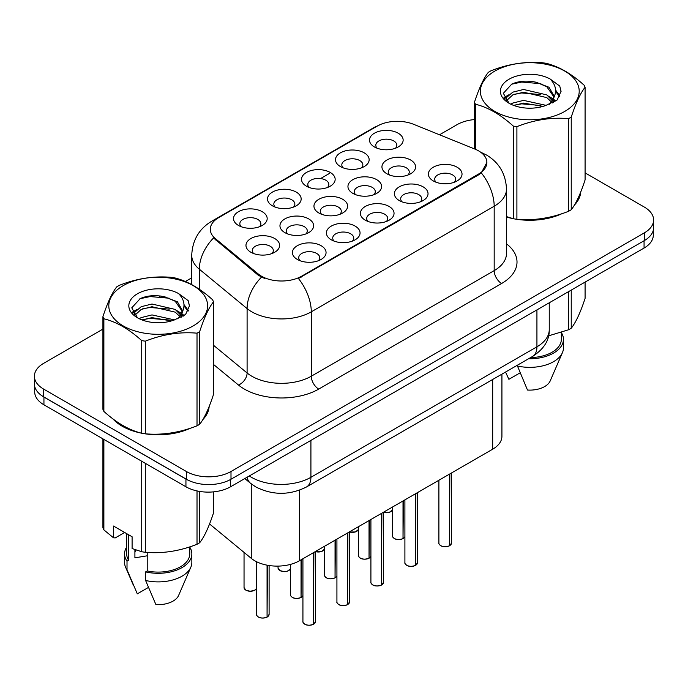 <?xml version="1.0" encoding="UTF-8"?>
<svg xmlns="http://www.w3.org/2000/svg" width="688" height="688" viewBox="0 0 688 688"><rect width="100%" height="100%" fill="white"/><g stroke="black" fill="none" stroke-linecap="round" stroke-linejoin="round"><path stroke-width="1.03" d="M272.448 205.824L272.448 205.824A16.822 9.709 180 0 1 272.448 192.09A16.822 9.709 180 0 1 296.236 192.09A16.822 9.709 180 0 1 296.236 205.824A16.822 9.709 180 0 1 272.448 205.824M293.484 207.114A10.518 6.072 0 0 0 294.86 204.104A10.518 6.072 0 0 0 291.781 199.812A10.518 6.072 0 0 0 280.317 198.497A10.518 6.072 0 0 0 273.833 204.104A10.518 6.072 0 0 0 275.209 207.114M306.444 186.199L306.444 186.199A16.822 9.709 180 0 1 306.444 172.464A16.822 9.709 180 0 1 330.231 172.464A16.822 9.709 180 0 1 330.231 186.199A16.822 9.709 180 0 1 306.444 186.199M327.471 187.489A10.518 6.072 0 0 0 328.847 184.487A10.518 6.072 0 0 0 325.768 180.187A10.518 6.072 0 0 0 314.313 178.871A10.518 6.072 0 0 0 307.82 184.487A10.518 6.072 0 0 0 309.196 187.489M340.431 166.573L340.431 166.573A16.822 9.709 180 0 1 340.431 152.839A16.822 9.709 180 0 1 364.219 152.839A16.822 9.709 180 0 1 364.219 166.573A16.822 9.709 180 0 1 340.431 166.573M361.467 167.863A10.518 6.072 0 0 0 362.843 164.862A10.518 6.072 0 0 0 359.764 160.562A10.518 6.072 0 0 0 348.3 159.246A10.518 6.072 0 0 0 341.816 164.862A10.518 6.072 0 0 0 343.192 167.863M374.427 146.948L374.427 146.948A16.822 9.709 180 0 1 374.427 133.214A16.822 9.709 180 0 1 398.214 133.214A16.822 9.709 180 0 1 398.214 146.948A16.822 9.709 180 0 1 374.427 146.948M395.454 148.238A10.518 6.072 0 0 0 396.83 145.237A10.518 6.072 0 0 0 393.751 140.945A10.518 6.072 0 0 0 382.296 139.63A10.518 6.072 0 0 0 375.803 145.237A10.518 6.072 0 0 0 377.179 148.238M238.461 225.449L238.461 225.449A16.822 9.709 180 0 1 238.461 211.715A16.822 9.709 180 0 1 262.248 211.715A16.822 9.709 180 0 1 262.248 225.449A16.822 9.709 180 0 1 238.461 225.449M259.488 226.739A10.518 6.072 0 0 0 260.864 223.729A10.518 6.072 0 0 0 257.785 219.438A10.518 6.072 0 0 0 246.33 218.122A10.518 6.072 0 0 0 239.837 223.729A10.518 6.072 0 0 0 241.213 226.739M284.892 232.639L284.892 232.639A16.822 9.709 180 0 1 284.892 218.896A16.822 9.709 180 0 1 308.688 218.896A16.822 9.709 180 0 1 308.688 232.639A16.822 9.709 180 0 1 284.892 232.639M305.928 233.92A10.518 6.072 0 0 0 307.304 230.919A10.518 6.072 0 0 0 304.225 226.627A10.518 6.072 0 0 0 292.77 225.311A10.518 6.072 0 0 0 286.277 230.919A10.518 6.072 0 0 0 287.653 233.92M318.888 213.013L318.888 213.013A16.822 9.709 180 0 1 318.888 199.271A16.822 9.709 180 0 1 342.676 199.271A16.822 9.709 180 0 1 342.676 213.013A16.822 9.709 180 0 1 318.888 213.013M339.915 214.295A10.518 6.072 0 0 0 341.3 211.293A10.518 6.072 0 0 0 338.212 207.002A10.518 6.072 0 0 0 326.757 205.686A10.518 6.072 0 0 0 320.264 211.293A10.518 6.072 0 0 0 321.649 214.295M352.875 193.388L352.875 193.388A16.822 9.709 180 0 1 352.875 179.654A16.822 9.709 180 0 1 376.671 179.654A16.822 9.709 180 0 1 376.671 193.388A16.822 9.709 180 0 1 352.875 193.388M373.911 194.67A10.518 6.072 0 0 0 375.287 191.668A10.518 6.072 0 0 0 372.208 187.377A10.518 6.072 0 0 0 360.753 186.061A10.518 6.072 0 0 0 354.26 191.668A10.518 6.072 0 0 0 355.636 194.67M386.871 173.763L386.871 173.763A16.822 9.709 180 0 1 386.871 160.029A16.822 9.709 180 0 1 410.659 160.029A16.822 9.709 180 0 1 410.659 173.763A16.822 9.709 180 0 1 386.871 173.763M407.898 175.044A10.518 6.072 0 0 0 409.274 172.043A10.518 6.072 0 0 0 406.195 167.752A10.518 6.072 0 0 0 394.74 166.436A10.518 6.072 0 0 0 388.247 172.043A10.518 6.072 0 0 0 389.632 175.044M250.905 252.264L250.905 252.264A16.822 9.709 180 0 1 250.905 238.521A16.822 9.709 180 0 1 274.693 238.521A16.822 9.709 180 0 1 274.693 252.264A16.822 9.709 180 0 1 250.905 252.264M271.932 253.545A10.518 6.072 0 0 0 273.317 250.544A10.518 6.072 0 0 0 270.229 246.252A10.518 6.072 0 0 0 258.774 244.937A10.518 6.072 0 0 0 252.281 250.544A10.518 6.072 0 0 0 253.666 253.545M331.332 239.82L331.332 239.82A16.822 9.709 180 0 1 331.332 226.085A16.822 9.709 180 0 1 355.12 226.085A16.822 9.709 180 0 1 355.12 239.82A16.822 9.709 180 0 1 331.332 239.82M352.359 241.11A10.518 6.072 0 0 0 353.744 238.1A10.518 6.072 0 0 0 350.665 233.808A10.518 6.072 0 0 0 339.201 232.492A10.518 6.072 0 0 0 332.717 238.1A10.518 6.072 0 0 0 334.093 241.11M365.319 220.194L365.319 220.194A16.822 9.709 180 0 1 365.319 206.46A16.822 9.709 180 0 1 389.116 206.46A16.822 9.709 180 0 1 389.116 220.194A16.822 9.709 180 0 1 365.319 220.194M386.355 221.484A10.518 6.072 0 0 0 387.731 218.483A10.518 6.072 0 0 0 384.652 214.183A10.518 6.072 0 0 0 373.197 212.867A10.518 6.072 0 0 0 366.704 218.483A10.518 6.072 0 0 0 368.08 221.484M399.315 200.569L399.315 200.569A16.822 9.709 180 0 1 399.315 186.835A16.822 9.709 180 0 1 423.103 186.835A16.822 9.709 180 0 1 423.103 200.569A16.822 9.709 180 0 1 399.315 200.569M420.342 201.859A10.518 6.072 0 0 0 421.727 198.858A10.518 6.072 0 0 0 418.648 194.558A10.518 6.072 0 0 0 407.184 193.242A10.518 6.072 0 0 0 400.691 198.858A10.518 6.072 0 0 0 402.076 201.859M433.302 180.944L433.302 180.944A16.822 9.709 180 0 1 433.302 167.21A16.822 9.709 180 0 1 457.099 167.21A16.822 9.709 180 0 1 457.099 180.944A16.822 9.709 180 0 1 433.302 180.944M454.338 182.234A10.518 6.072 0 0 0 455.714 179.233A10.518 6.072 0 0 0 452.635 174.941A10.518 6.072 0 0 0 441.18 173.617A10.518 6.072 0 0 0 434.687 179.233A10.518 6.072 0 0 0 436.063 182.234M297.336 259.445L297.336 259.445A16.822 9.709 180 0 1 297.336 245.711A16.822 9.709 180 0 1 321.133 245.711A16.822 9.709 180 0 1 321.133 259.445A16.822 9.709 180 0 1 297.336 259.445M318.372 260.735A10.518 6.072 0 0 0 319.748 257.725A10.518 6.072 0 0 0 316.669 253.433A10.518 6.072 0 0 0 305.214 252.118A10.518 6.072 0 0 0 298.721 257.725A10.518 6.072 0 0 0 300.097 260.735M474.78 149.029A28.389 16.392 180 0 1 478.564 150.861A28.389 16.392 180 0 1 486.88 162.454A28.389 16.392 180 0 1 478.564 174.047L301.619 276.206A28.389 16.392 180 0 1 258.292 274.013L215.43 238.667A28.389 16.392 180 0 1 210.296 229.267A28.389 16.392 180 0 1 218.612 217.683L377.205 126.119A28.389 16.392 180 0 1 413.557 124.279L474.78 149.029M501.922 374.143L501.922 436.321A31.545 18.215 180 0 1 492.685 449.195L299.4 560.78A31.545 18.215 180 0 1 251.266 558.355L209.556 523.964M112.901 418.872A50.998 29.438 0 0 0 122.146 426.182A50.998 29.438 0 0 0 141.152 433.105M486.88 162.454L481.316 172.894L478.564 174.89L298.429 278.485A36.799 21.251 60 0 1 311.286 311.827A42.054 24.278 180 0 1 251.808 311.827A42.054 24.278 180 0 1 247.095 308.585L199.331 269.206A42.054 24.278 180 0 1 191.728 255.274L191.728 284.591M102.916 329.113L43.636 363.341A31.545 18.215 0 0 0 34.4 376.216L34.4 383.947A31.545 18.215 0 0 0 43.636 396.821L186.388 479.235A31.545 18.215 0 0 0 230.996 479.235L644.364 240.576A31.545 18.215 0 0 0 653.6 227.702L653.6 219.971A31.545 18.215 0 0 0 644.364 207.097L585.084 172.877M264.674 278.485L258.292 275.26L213.521 237.979A36.799 24.613 129.5 0 0 199.331 269.206L199.331 289.252M506.497 217.021A50.998 29.438 0 0 0 512.732 218.578M515.157 219.033A50.998 29.438 0 0 0 561.915 213.693M574.446 205.041A50.998 29.438 0 0 0 580.749 191.952M143.568 433.56A50.998 29.438 0 0 0 190.327 428.228M202.865 419.577A50.998 29.438 0 0 0 209.161 406.488M34.4 376.216A31.545 18.215 0 0 0 43.636 389.09L186.388 471.504A31.545 18.215 0 0 0 230.996 471.504L644.364 232.854A31.545 18.215 0 0 0 653.6 219.971M474.496 119.566A31.545 18.215 0 0 0 457.004 124.683L439.52 134.779M191.728 277.84L185.364 281.512M160.304 295.978L159.444 296.476M208.851 408.792A50.998 29.438 0 0 0 208.679 408.01M580.44 194.265A50.998 29.438 0 0 0 580.259 193.483M34.701 386.441L34.701 391.928A31.545 18.215 0 0 0 43.937 404.802L185.941 486.786A31.545 18.215 0 0 0 230.549 486.786L644.063 248.05A31.545 18.215 0 0 0 653.299 235.167L653.299 230.196M39.844 394.172A31.545 18.215 0 0 0 43.937 397.079L185.941 479.063A31.545 18.215 0 0 0 190.972 481.419M313.453 624.334C309.712 625.547 306.831 625.504 304.818 624.231C303.167 622.795 302.531 621.9 302.926 621.556A6.312 3.646 0 0 0 304.775 624.128A6.312 3.646 0 0 0 313.496 624.24L313.358 624.326A6.097 3.517 180 0 1 304.922 624.214M313.496 623.982L313.883 552.421M313.496 624.24L313.496 552.645M267.013 617.153C263.272 618.357 260.391 618.323 258.378 617.041C256.727 615.605 256.099 614.719 256.486 614.367A6.312 3.646 0 0 0 258.335 616.947A6.312 3.646 0 0 0 267.064 617.059L266.918 617.136A6.097 3.517 180 0 1 258.49 617.033M267.064 616.801L267.451 565.244M267.064 617.059L267.064 565.175M494.853 71.07A49.416 28.535 -0 0 0 494.853 111.422A49.416 28.535 -0 0 0 564.736 111.422A49.416 28.535 -0 0 0 564.736 71.07A49.416 28.535 -0 0 0 494.853 71.07M506.497 216.608L513.308 218.724A56.777 32.783 -0 0 0 516.903 219.283C534.069 220.788 551.294 218.122 568.606 211.285A56.777 32.783 -0 0 0 569.939 210.537A56.777 32.783 -0 0 0 571.238 209.763C575.83 204.018 580.448 194.068 585.084 179.921L585.084 87.273A56.777 32.783 -0 0 0 584.121 85.2C571.479 73.736 558.862 66.452 546.281 63.348A56.777 32.783 -0 0 0 542.686 62.789C525.374 61.309 508.148 63.975 490.983 70.787A56.777 32.783 -0 0 0 489.65 71.535A56.777 32.783 -0 0 0 488.351 72.309C483.716 78.14 479.097 88.09 474.496 102.159A56.777 32.783 -0 0 0 475.46 104.232L475.46 149.313M513.308 218.724L513.308 126.085C500.658 114.621 488.041 107.337 475.46 104.232M513.308 126.085A56.777 32.783 -0 0 0 516.903 126.635L516.903 219.283M568.606 211.285L568.606 118.637C551.441 117.141 534.206 119.807 516.903 126.635M568.606 118.637A56.777 32.783 -0 0 0 569.939 117.889A56.777 32.783 -0 0 0 571.238 117.123L571.238 209.763M546.143 105.376L523.568 100.379L512.801 103.062L510.763 104.163M542.995 106.391L523.568 103.105L513.644 105.41M553.212 102.546L552.989 101.97M552.318 100.603L546.788 94.884L523.568 89.474L512.801 92.158L506.574 97.472L505.766 100.362M551.441 101.962L546.788 97.61L523.568 92.201L512.801 94.884L506.256 100.895M549.325 104.318L553.014 99.192L553.831 95.606L548.99 87.256L535.806 82.173C526.81 80.333 518.812 80.969 511.803 84.074L503.341 93.301L509.025 103.183M552.559 102.89L553.831 97.765M553.754 96.681L546.788 86.714L536.434 82.285M509.017 79.249A29.378 16.959 -0 0 0 509.017 103.234A29.378 16.959 -0 0 0 545.747 105.488L557.194 99.932L561.055 91.246L559.74 86.06L550.108 78.991A29.378 16.959 -0 0 0 509.017 79.249M550.108 78.991C556.231 85.217 557.194 91.951 553.014 99.192M474.496 148.918L474.496 102.159M585.084 87.273C580.491 93.026 575.873 102.976 571.238 117.123M540.845 105.488L521.702 103.845L514.082 105.23M554.829 101.618L553.479 100.534M552.67 99.949L551.303 99.055M540.845 94.583L521.702 92.94L514.082 94.325M506.721 97.206L504.476 98.59M559.602 96.681L555.577 91.384M540.923 83.704L521.702 82.044L511.459 84.237M561.055 91.513L559.74 86.06M555.698 101.041L553.72 99.356M553.135 98.917L548.431 96.096M508.578 94.918L503.969 97.593M559.937 96.036L555.569 90.016M506.497 216.677A50.465 29.137 0 0 0 507.572 216.987M521.169 219.541A50.465 29.137 0 0 0 558.553 214.768M575.598 203.063A50.465 29.137 0 0 0 579.993 193.81M548.56 335.847L568.606 329.758A56.777 32.783 0 0 0 571.238 328.236C575.83 322.483 580.448 312.533 585.084 298.386L585.084 282.097M517.187 365.328L527.481 390.044A21.027 12.143 0 0 0 550.194 380.92L562.431 352.643A33.643 19.427 0 0 0 563.438 347.93L563.438 339.347A33.643 19.427 0 0 0 561.339 332.588M517.187 365.939A33.643 19.427 0 0 0 562.431 352.643M528.556 358.758A33.643 19.427 0 0 0 563.438 339.347M530.654 357.554A31.545 18.215 0 0 0 561.339 339.347L561.339 332.356M571.238 290.095L571.238 328.236M568.606 329.758L568.606 291.617M505.654 372.285L508.888 379.312L519.982 372.913M123.264 285.606A49.416 28.535 -0 0 0 123.264 325.949A49.416 28.535 -0 0 0 193.147 325.949A49.416 28.535 -0 0 0 193.147 285.606A49.416 28.535 -0 0 0 123.264 285.606M118.061 286.07A56.777 32.783 -0 0 0 116.762 286.836C112.127 292.675 107.509 302.625 102.916 316.686A56.777 32.783 -0 0 0 103.879 318.768L103.879 411.407C116.461 422.828 129.077 430.112 141.719 433.259A56.777 32.783 -0 0 0 145.314 433.818C162.48 435.315 179.714 432.649 197.017 425.82A56.777 32.783 -0 0 0 198.35 425.072A56.777 32.783 -0 0 0 199.649 424.298C204.25 418.545 208.868 408.595 213.504 394.448L213.504 301.808A56.777 32.783 -0 0 0 212.54 299.727C199.89 288.272 187.274 280.988 174.692 277.875A56.777 32.783 -0 0 0 171.097 277.324C153.794 275.845 136.559 278.511 119.394 285.322A56.777 32.783 -0 0 0 118.061 286.07M141.719 433.259L141.719 340.612C129.077 329.156 116.461 321.872 103.879 318.768M141.719 340.612A56.777 32.783 -0 0 0 145.314 341.171L145.314 433.818M197.017 425.82L197.017 333.173C179.852 331.668 162.626 334.334 145.314 341.171M197.017 333.173A56.777 32.783 -0 0 0 198.35 332.424A56.777 32.783 -0 0 0 199.649 331.65L199.649 424.298M102.916 316.686L102.916 409.334A56.777 32.783 -0 0 0 103.879 411.407M174.563 319.903L151.988 314.915L141.212 317.598L139.182 318.699M171.415 320.926L151.988 317.641L142.055 319.946M181.623 317.082L181.408 316.506M180.738 315.13L175.199 309.419L151.988 304.01L141.212 306.693L134.994 312.008L134.177 314.898M179.852 316.489L175.199 312.146L151.988 306.736L141.212 309.419L134.667 315.422M177.736 318.845L181.426 313.737L182.243 310.142L177.409 301.791L164.217 296.7C155.23 294.868 147.223 295.505 140.214 298.609L131.761 307.837L137.437 317.718M180.978 317.426L182.243 312.3M182.165 311.208L175.199 301.241L164.845 296.82M137.437 293.785A29.378 16.959 -0 0 0 137.437 317.77A29.378 16.959 -0 0 0 174.159 320.023L185.614 314.468L189.475 305.773L188.151 300.596L178.527 293.527A29.378 16.959 -0 0 0 137.437 293.785M178.527 293.527C184.642 299.744 185.614 306.478 181.426 313.719M213.504 301.808C208.903 307.553 204.284 317.503 199.649 331.65M169.257 320.015L150.113 318.381L142.502 319.765M183.24 316.145L181.899 315.07M181.082 314.485L179.723 313.59M169.257 309.118L150.113 307.476L142.502 308.86M135.14 311.741L132.896 313.126M188.022 311.217L183.988 305.919M169.334 298.231L150.113 296.571L139.87 298.764M189.467 306.048L188.151 300.596M184.117 315.577L182.139 313.891M181.546 313.453L176.842 310.632M136.989 309.454L132.388 312.128M188.349 310.572L183.98 304.552M115.025 420.445A50.465 29.137 0 0 0 122.524 425.967A50.465 29.137 0 0 0 135.983 431.522M149.58 434.068A50.465 29.137 0 0 0 186.973 429.303M204.009 417.599A50.465 29.137 0 0 0 208.412 408.345M136.112 550.039A23.77 13.726 0 0 0 134.908 552.378M134.908 549.617L134.908 557.813L147.223 555.809M124.657 532.469L115.231 537.913L113.503 537.801L113.503 526.036L132.096 536.76L132.096 548.534L141.719 551.733A56.777 32.783 0 0 0 145.314 552.283C162.48 553.788 179.714 551.122 197.017 544.285A56.777 32.783 0 0 0 199.649 542.772C204.25 537.018 208.868 527.068 213.504 512.921L213.504 491.868M147.223 552.421L147.223 570.954L145.598 571.891L145.598 580.474L155.892 604.58A21.027 12.143 0 0 0 178.605 595.455L190.851 567.17A33.643 19.427 0 0 0 191.849 562.466L191.849 553.883A33.643 19.427 0 0 0 189.75 547.123M145.598 580.474A33.643 19.427 0 0 0 190.851 567.17M145.598 571.891A33.643 19.427 0 0 0 191.849 553.883M147.223 570.954A31.545 18.215 0 0 0 189.75 553.883L189.75 546.891M102.916 438.858L102.916 527.808A56.777 32.783 0 0 0 103.879 529.88L113.503 537.801M199.649 491.43L199.649 542.772M197.017 544.285L197.017 490.931M103.879 439.408L103.879 529.88M141.719 551.733L141.719 461.261M145.314 463.334L145.314 552.283M126.661 547.123A33.643 19.427 0 0 0 124.562 553.883L124.562 562.466A33.643 19.427 0 0 0 125.569 567.17A33.643 19.427 0 0 0 127.013 569.741L137.308 593.847L148.402 587.44M127.013 569.741L127.013 561.159L128.639 560.221L128.639 534.765M124.562 553.883A33.643 19.427 0 0 0 127.013 561.159M126.661 533.63L126.661 553.883A31.545 18.215 0 0 0 128.639 560.221M347.449 604.709C343.699 605.922 340.818 605.879 338.806 604.606C337.154 603.17 336.527 602.275 336.922 601.931A6.312 3.646 0 0 0 338.763 604.503A6.312 3.646 0 0 0 347.492 604.614L347.345 604.7A6.097 3.517 180 0 1 338.917 604.589M347.492 604.356L347.879 532.796M347.492 604.614L347.492 533.019M381.436 585.084C377.686 586.296 374.814 586.253 372.801 584.981C371.15 583.544 370.514 582.65 370.909 582.306A6.312 3.646 0 0 0 372.758 584.877A6.312 3.646 0 0 0 381.479 584.989L381.341 585.075A6.097 3.517 180 0 1 372.905 584.963M381.479 584.731L381.866 513.171M381.479 584.989L381.479 513.394M415.432 565.459C411.682 566.671 408.801 566.628 406.789 565.355C405.137 563.919 404.51 563.025 404.905 562.681A6.312 3.646 0 0 0 406.746 565.261A6.312 3.646 0 0 0 415.475 565.364L415.328 565.45A6.097 3.517 180 0 1 406.9 565.338M415.475 565.106L415.862 493.545M415.475 565.364L415.475 493.769M449.419 545.842C445.669 547.046 442.797 547.012 440.784 545.73C439.133 544.294 438.497 543.4 438.892 543.056A6.312 3.646 0 0 0 440.741 545.636A6.312 3.646 0 0 0 449.462 545.739L449.324 545.825A6.097 3.517 180 0 1 440.888 545.722M449.462 545.481L449.849 473.92M449.462 545.739L449.462 474.152M301.009 597.528C297.259 598.732 294.387 598.698 292.374 597.416C290.723 595.98 290.087 595.094 290.482 594.742A6.312 3.646 0 0 0 292.331 597.322A6.312 3.646 0 0 0 301.052 597.433L300.905 597.511A6.097 3.517 180 0 1 292.477 597.408M301.052 597.175L301.439 559.611M301.052 597.433L301.052 559.834M334.996 577.903C331.255 579.107 328.374 579.072 326.361 577.791C324.71 576.355 324.082 575.469 324.469 575.116A6.312 3.646 0 0 0 326.318 577.696A6.312 3.646 0 0 0 335.047 577.808L334.901 577.886A6.097 3.517 180 0 1 326.473 577.782M335.047 577.55L335.434 539.985M335.047 577.808L335.047 540.209M368.992 558.278C365.242 559.482 362.37 559.447 360.357 558.166C358.706 556.73 358.07 555.844 358.465 555.5A6.312 3.646 0 0 0 360.314 558.071A6.312 3.646 0 0 0 369.035 558.183L368.888 558.26A6.097 3.517 180 0 1 360.46 558.157M369.035 557.925L369.422 520.36M369.035 558.183L369.035 520.584M402.979 538.652C399.238 539.856 396.357 539.822 394.344 538.541C392.693 537.104 392.065 536.219 392.452 535.875A6.312 3.646 0 0 0 394.301 538.446A6.312 3.646 0 0 0 403.022 538.558L402.884 538.635A6.097 3.517 180 0 1 394.448 538.532M403.022 538.3L403.417 500.735M403.022 538.558L403.022 500.959M301.619 276.206L301.619 277.049M258.292 274.013L258.292 275.26M215.43 238.667L215.43 239.914M478.564 174.047L478.564 174.89M492.685 379.475L492.685 449.195M251.266 483.879L251.266 558.355M299.4 490.226L299.4 560.78M506.497 243.827A52.572 30.349 180 0 1 501.612 283.499L318.725 389.09A10.518 6.072 60 0 1 311.286 376.216L494.182 270.625A42.054 24.278 0 0 0 506.497 253.451L506.497 189.071A42.054 24.278 180 0 1 494.182 206.237A36.799 21.251 -120 0 0 481.316 172.894M318.725 389.09A52.572 30.349 180 0 1 244.378 389.09A52.572 30.349 180 0 1 238.487 385.039L213.504 364.442M261.431 277.204A36.799 24.613 129.5 0 0 247.095 308.585L247.095 372.973A42.054 24.278 0 0 0 251.808 376.216A42.054 24.278 0 0 0 311.286 376.216L311.286 311.827L494.182 206.237L494.182 270.625A10.518 6.072 60 0 0 501.612 283.499M506.497 189.071C505.783 173.944 499.144 162.609 486.562 155.049L481.247 152.461A36.799 17.234 112 0 0 480.749 152.28M215.482 219.825A36.799 21.251 -120 0 0 211.663 221.261C199.081 228.812 192.442 240.155 191.728 255.274M211.663 221.261L374.109 127.478A36.799 21.251 60 0 1 376.895 126.291M306.891 186.457L307.82 185.915M320.582 178.553L329.784 173.238M230.996 471.504L230.996 479.235M186.388 471.504L186.388 479.235M644.364 232.854L644.364 240.576M43.636 389.09L43.636 396.821M213.504 345.273L247.095 372.973A10.518 7.035 -50.5 0 1 238.487 385.039M249.288 475.967A42.054 24.278 0 0 0 251.438 477.3A42.054 24.278 0 0 0 310.916 477.3L536.932 346.812A42.054 24.278 0 0 0 549.248 329.647C549.557 340.078 544.002 349.014 532.572 356.444L306.564 486.932A21.027 12.143 60 0 0 310.916 477.3L310.916 440.389M536.932 309.901L536.932 346.812A21.027 12.143 60 0 1 532.572 356.444M247.052 477.257A21.027 14.061 129.5 0 0 250.57 483.32L244.799 478.564M644.063 248.05L644.063 240.748M230.549 486.786L230.549 479.484M185.941 486.786L185.941 479.063M43.937 404.802L43.937 397.079M313.883 624.016A6.312 3.646 0 0 0 315.543 621.556L315.543 551.466M267.451 616.826A6.312 3.646 0 0 0 269.103 614.367L269.103 565.527M245.891 590.132A6.312 3.646 0 0 0 252.075 591.061A6.312 3.646 0 0 0 256.486 588.403L255.102 590.029L250.38 591.293L245.934 590.235L244.042 587.561A6.312 3.646 0 0 0 245.891 590.132M254.741 590.175A6.097 3.517 180 0 1 246.037 590.218M347.879 604.391A6.312 3.646 0 0 0 349.538 601.931L349.538 531.841M381.866 584.766A6.312 3.646 0 0 0 383.526 582.306L383.526 512.216M415.862 565.14A6.312 3.646 0 0 0 417.521 562.681L417.521 492.591M449.849 545.515A6.312 3.646 0 0 0 451.509 543.056L451.509 472.966M290.482 568.804L287.369 571.212L284.368 571.668L279.93 570.61L278.038 567.935A6.312 3.646 0 0 0 279.887 570.507A6.312 3.646 0 0 0 286.062 571.436A6.312 3.646 0 0 0 290.482 568.778M288.728 570.55A6.097 3.517 180 0 1 280.033 570.593M315.543 551.578A6.312 3.646 0 0 0 324.469 549.153M322.724 550.925A6.097 3.517 180 0 1 315.543 551.613M349.538 531.953A6.312 3.646 0 0 0 358.465 529.528L355.352 531.962L349.538 532.039M356.711 531.308A6.097 3.517 180 0 1 349.538 531.987M390.707 511.683A6.097 3.517 180 0 1 383.526 512.362A6.312 3.646 0 0 0 392.452 509.903M301.439 597.21A6.312 3.646 0 0 0 302.926 595.584M335.434 577.585A6.312 3.646 0 0 0 336.922 575.968L335.391 577.679M369.422 557.959A6.312 3.646 0 0 0 370.909 556.343M403.417 538.334A6.312 3.646 0 0 0 404.905 536.717L403.374 538.429M374.109 127.478L380.86 124.339M481.247 152.461L480.697 152.237M306.564 486.932C289.639 495.429 272.715 495.429 255.79 486.932L250.57 483.32M549.248 329.647L549.248 302.789M302.926 621.556L302.926 558.751M315.543 621.556L313.84 624.111M256.486 614.367L256.486 561.692M269.103 614.367L267.408 616.93M244.042 587.561L244.042 552.404M580.259 195.048L580.259 193.165M208.679 409.575L208.679 407.7M133.429 585.342L125.569 567.17M336.922 601.931L336.922 539.125M349.538 601.931L347.836 604.485M370.909 582.306L370.909 519.5M383.526 582.306L381.823 584.86M404.905 562.681L404.905 499.875M417.521 562.681L415.819 565.235M438.892 543.056L438.892 480.25M451.509 543.056L449.806 545.61M278.038 567.935L278.038 566.112M324.469 549.179L321.356 551.587L315.543 551.656M392.452 509.928L389.339 512.336L383.526 512.414M290.482 594.742L290.482 564.401M302.926 595.619L301.396 597.304M324.469 575.116L324.469 546.315M358.465 555.5L358.465 526.69M370.909 556.368L369.379 558.054M392.452 535.875L392.452 507.065"/></g></svg>

